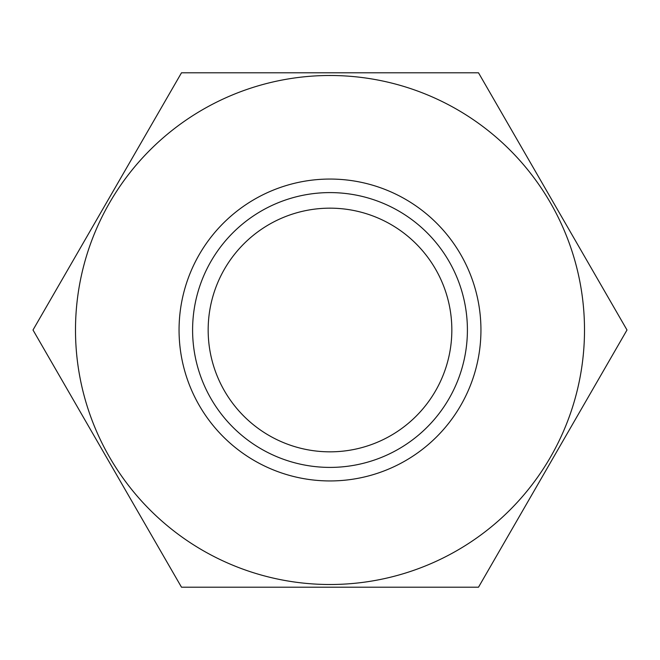 <?xml version="1.0" encoding="UTF-8"?>
<svg xmlns="http://www.w3.org/2000/svg" width="660" height="660" viewBox="0 0 660 660"><rect width="100%" height="100%" fill="white"/><g stroke="black" fill="none" stroke-linecap="round" stroke-linejoin="round"><path stroke-width="0.99" d="M330 480.942A150.942 150.942 0 0 1 179.058 330A150.942 150.942 0 0 1 330 179.058A150.942 150.942 0 0 1 480.942 330A150.942 150.942 0 0 1 330 480.942M330 467.404A137.404 137.404 0 0 1 192.596 330A137.404 137.404 0 0 1 330 192.596A137.404 137.404 0 0 1 467.404 330A137.404 137.404 0 0 1 330 467.404M330 584.504A254.504 254.504 0 0 0 584.504 330A254.504 254.504 0 0 0 330 75.496A254.504 254.504 0 0 0 75.496 330A254.504 254.504 0 0 0 330 584.504M330 587.21L478.5 587.21L627 330L478.5 72.79L181.5 72.79L33 330L181.5 587.21L330 587.21M330 451.836A121.836 121.836 0 0 1 208.164 330A121.836 121.836 0 0 1 330 208.164A121.836 121.836 0 0 1 451.836 330A121.836 121.836 0 0 1 330 451.836"/></g></svg>
